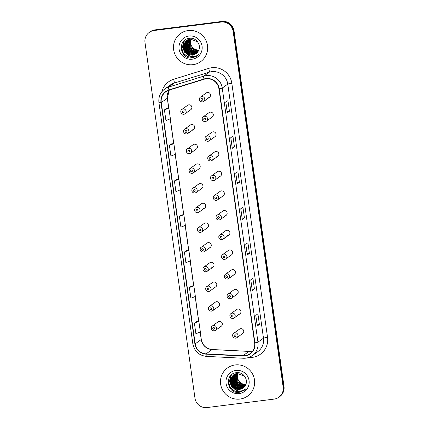 <?xml version="1.0" encoding="UTF-8"?>
<svg xmlns="http://www.w3.org/2000/svg" width="429" height="429" viewBox="0 0 429 429"><rect width="100%" height="100%" fill="white"/><g stroke="black" fill="none" stroke-linecap="round" stroke-linejoin="round"><path stroke-width="0.64" d="M192.374 129.842A2.703 2.654 -125.6 0 0 194.476 126.206A2.703 2.654 -125.6 0 0 190.428 124.978L184.663 129.102A2.703 2.654 54.4 0 1 188.712 130.33A2.703 2.654 54.4 0 1 186.61 133.966M195.141 149.528A2.703 2.654 -125.6 0 0 197.243 145.892A2.703 2.654 -125.6 0 0 193.195 144.664L187.43 148.793A2.703 2.654 54.4 0 1 191.479 150.021A2.703 2.654 54.4 0 1 189.377 153.652M197.908 169.214A2.703 2.654 -125.6 0 0 200.011 165.578A2.703 2.654 -125.6 0 0 195.962 164.35L190.197 168.479A2.703 2.654 54.4 0 1 194.246 169.707A2.703 2.654 54.4 0 1 192.144 173.343M200.675 188.899A2.703 2.654 -125.6 0 0 202.778 185.269A2.703 2.654 -125.6 0 0 198.729 184.041L192.964 188.165A2.703 2.654 54.4 0 1 197.008 189.393A2.703 2.654 54.4 0 1 194.911 193.029M203.443 208.591A2.703 2.654 -125.6 0 0 205.545 204.955A2.703 2.654 -125.6 0 0 201.496 203.727L195.731 207.851A2.703 2.654 54.4 0 1 199.775 209.079A2.703 2.654 54.4 0 1 197.678 212.714M206.21 228.276A2.703 2.654 -125.6 0 0 208.312 224.64A2.703 2.654 -125.6 0 0 204.263 223.412L198.498 227.542A2.703 2.654 54.4 0 1 202.542 228.77A2.703 2.654 54.4 0 1 200.445 232.4M208.977 247.962A2.703 2.654 -125.6 0 0 211.073 244.332A2.703 2.654 -125.6 0 0 207.03 243.098L201.265 247.227A2.703 2.654 54.4 0 1 205.309 248.455A2.703 2.654 54.4 0 1 203.212 252.091M211.744 267.648A2.703 2.654 -125.6 0 0 213.84 264.017A2.703 2.654 -125.6 0 0 209.797 262.789L204.027 266.913A2.703 2.654 54.4 0 1 208.076 268.141A2.703 2.654 54.4 0 1 205.979 271.777M214.511 287.339A2.703 2.654 -125.6 0 0 216.607 283.703A2.703 2.654 -125.6 0 0 212.564 282.475L206.794 286.599A2.703 2.654 54.4 0 1 210.843 287.832A2.703 2.654 54.4 0 1 208.746 291.463M216.527 301.694A2.703 2.654 -125.6 0 0 215.331 302.161L209.561 306.29A2.703 2.654 54.4 0 1 213.61 307.518A2.703 2.654 54.4 0 1 211.508 311.148L212.709 310.682L218.474 306.553A2.703 2.654 -125.6 0 0 216.527 301.694M220.045 326.71A2.703 2.654 -125.6 0 0 222.142 323.08A2.703 2.654 -125.6 0 0 218.093 321.847L212.328 325.976A2.703 2.654 54.4 0 1 216.377 327.204A2.703 2.654 54.4 0 1 214.275 330.839M189.607 110.151A2.703 2.654 -125.6 0 0 191.709 106.521A2.703 2.654 -125.6 0 0 187.661 105.293L181.896 109.416A2.703 2.654 54.4 0 1 185.945 110.644A2.703 2.654 54.4 0 1 183.843 114.28M211.02 117.471A2.703 2.654 -125.6 0 0 213.122 113.841A2.703 2.654 -125.6 0 0 209.073 112.612L203.308 116.736A2.703 2.654 54.4 0 1 207.357 117.964A2.703 2.654 54.4 0 1 205.255 121.6M213.787 137.157A2.703 2.654 -125.6 0 0 215.889 133.526A2.703 2.654 -125.6 0 0 211.84 132.298L206.076 136.422A2.703 2.654 54.4 0 1 210.124 137.65A2.703 2.654 54.4 0 1 208.022 141.286M216.554 156.848A2.703 2.654 -125.6 0 0 218.656 153.212A2.703 2.654 -125.6 0 0 214.607 151.984L208.843 156.113A2.703 2.654 54.4 0 1 212.891 157.341A2.703 2.654 54.4 0 1 210.789 160.972M219.321 176.534A2.703 2.654 -125.6 0 0 221.423 172.898A2.703 2.654 -125.6 0 0 217.374 171.67L211.61 175.799A2.703 2.654 54.4 0 1 215.658 177.027A2.703 2.654 54.4 0 1 213.556 180.657M222.088 196.219A2.703 2.654 -125.6 0 0 224.19 192.589A2.703 2.654 -125.6 0 0 220.141 191.361L214.377 195.485A2.703 2.654 54.4 0 1 218.425 196.713A2.703 2.654 54.4 0 1 216.323 200.348M224.855 215.905A2.703 2.654 -125.6 0 0 226.957 212.275A2.703 2.654 -125.6 0 0 222.908 211.047L217.144 215.17A2.703 2.654 54.4 0 1 221.192 216.398A2.703 2.654 54.4 0 1 219.09 220.034M227.622 235.596A2.703 2.654 -125.6 0 0 229.724 231.96A2.703 2.654 -125.6 0 0 225.675 230.732L219.911 234.861A2.703 2.654 54.4 0 1 223.954 236.089A2.703 2.654 54.4 0 1 221.857 239.72M230.389 255.282A2.703 2.654 -125.6 0 0 232.491 251.646A2.703 2.654 -125.6 0 0 228.442 250.418L222.678 254.547A2.703 2.654 54.4 0 1 226.721 255.775A2.703 2.654 54.4 0 1 224.624 259.406M233.156 274.968A2.703 2.654 -125.6 0 0 235.253 271.337A2.703 2.654 -125.6 0 0 231.21 270.109L225.445 274.233A2.703 2.654 54.4 0 1 229.488 275.461A2.703 2.654 54.4 0 1 227.391 279.097M235.923 294.659A2.703 2.654 -125.6 0 0 238.02 291.023A2.703 2.654 -125.6 0 0 233.977 289.795L228.212 293.919A2.703 2.654 54.4 0 1 232.255 295.147A2.703 2.654 54.4 0 1 230.159 298.782M238.69 314.344A2.703 2.654 -125.6 0 0 240.787 310.709A2.703 2.654 -125.6 0 0 236.744 309.481L230.974 313.61A2.703 2.654 54.4 0 1 235.022 314.838A2.703 2.654 54.4 0 1 232.926 318.468M241.457 334.03A2.703 2.654 -125.6 0 0 243.554 330.394A2.703 2.654 -125.6 0 0 239.511 329.166L233.741 333.295A2.703 2.654 54.4 0 1 237.789 334.523A2.703 2.654 54.4 0 1 235.687 338.159M208.253 97.785A2.703 2.654 -125.6 0 0 210.355 94.149A2.703 2.654 -125.6 0 0 206.306 92.921L200.541 97.051A2.703 2.654 54.4 0 1 204.59 98.279A2.703 2.654 54.4 0 1 202.488 101.909M217.278 307.025A2.703 2.654 -125.6 0 0 218.474 306.553M188.175 30.556A17.289 16.994 -125.6 0 0 180.507 33.553A17.289 16.994 -125.6 0 0 174.726 53.807A17.289 16.994 -125.6 0 0 192.97 64.666A17.289 16.994 -125.6 0 0 200.633 61.669A17.289 16.994 -125.6 0 0 206.413 41.415A17.289 16.994 -125.6 0 0 188.175 30.556A17.289 16.994 -125.6 0 0 180.507 33.553A17.289 16.994 -125.6 0 0 174.726 53.807A17.289 16.994 -125.6 0 0 192.97 64.666A17.289 16.994 -125.6 0 0 200.633 61.669A17.289 16.994 -125.6 0 0 206.413 41.415A17.289 16.994 -125.6 0 0 188.175 30.556M235.172 364.95A17.289 16.994 -125.6 0 0 227.504 367.948A17.289 16.994 -125.6 0 0 221.723 388.202A17.289 16.994 -125.6 0 0 239.967 399.067A17.289 16.994 -125.6 0 0 247.63 396.064A17.289 16.994 -125.6 0 0 253.41 375.809A17.289 16.994 -125.6 0 0 235.172 364.95A17.289 16.994 -125.6 0 0 227.504 367.948A17.289 16.994 -125.6 0 0 221.723 388.202A17.289 16.994 -125.6 0 0 239.967 399.067A17.289 16.994 -125.6 0 0 247.63 396.064A17.289 16.994 -125.6 0 0 253.41 375.809A17.289 16.994 -125.6 0 0 235.172 364.95M206.027 78.834A11.524 11.331 54.4 0 1 218.908 88.782L254.617 342.868A11.524 11.331 54.4 0 1 242.948 355.738L206.081 353.877A11.524 11.331 54.4 0 1 195.184 343.854L161.272 102.552A11.524 11.331 54.4 0 1 169.021 90.176L204.091 79.252A11.524 11.331 54.4 0 1 206.027 78.834M205.984 78.55A11.814 11.615 -125.6 0 0 204.006 78.979L168.935 89.902A11.814 11.615 -125.6 0 0 160.988 102.585L194.9 343.886A11.814 11.615 -125.6 0 0 206.07 354.161L242.937 356.022A11.814 11.615 -125.6 0 0 254.901 342.83L219.192 88.749A11.814 11.615 -125.6 0 0 205.984 78.55M149.281 32.384L150.145 31.767A10.805 10.623 -125.6 0 1 154.939 29.891L221.938 21.45A10.805 10.623 -125.6 0 1 234.014 30.775L284.009 386.497A10.805 10.623 -125.6 0 1 279.719 396.616L279.284 396.927A10.805 10.623 -125.6 0 0 283.574 386.802L233.58 31.086A10.805 10.623 -125.6 0 0 221.503 21.761L154.504 30.202A10.805 10.623 -125.6 0 0 149.716 32.073A10.805 10.623 -125.6 0 1 154.504 30.202L221.503 21.761A10.805 10.623 -125.6 0 1 233.58 31.086L283.574 386.802A10.805 10.623 -125.6 0 1 279.284 396.927L278.855 397.233A10.805 10.623 -125.6 0 0 283.145 387.114L233.151 31.397A10.805 10.623 -125.6 0 0 221.074 22.067L154.075 30.513A10.805 10.623 -125.6 0 0 144.991 42.503L194.986 398.225A10.805 10.623 -125.6 0 0 207.062 407.55L274.061 399.109A10.805 10.623 -125.6 0 0 278.855 397.233M257.282 325.981L255.786 315.336L257.25 326.024L259.406 324.48L257.909 313.819L255.754 315.363L257.25 326.024M257.116 324.769L259.406 324.48M252.29 290.444L250.793 279.805L252.257 290.487L254.413 288.948L252.912 278.287L250.761 279.826L252.257 290.487M252.118 289.232L254.413 288.948M247.297 254.906L245.801 244.267L247.265 254.949L249.415 253.41L247.919 242.75L245.763 244.289L247.265 254.949M247.125 253.7L249.415 253.41M227.316 112.763L225.82 102.118L227.284 112.806L229.44 111.267L227.944 100.606L225.788 102.145L227.284 112.806M227.15 111.551L229.44 111.267M232.314 148.3L230.818 137.655L232.282 148.343L234.432 146.798L232.936 136.138L230.781 137.682L232.282 148.343M232.143 147.088L234.432 146.798M237.307 183.832L235.811 173.193L237.275 183.88L239.43 182.336L237.929 171.675L235.778 173.219L237.275 183.88M237.135 182.625L239.43 182.336M242.299 219.369L240.803 208.73L242.267 219.417L244.423 217.873L242.927 207.212L240.771 208.757L242.267 219.417M242.133 218.163L244.423 217.873M191.559 286.03L189.404 287.559L190.9 298.219L195.356 296.439L193.86 285.778L191.532 286.03M196.552 321.568L194.396 323.096L195.892 333.757L200.354 331.976L198.852 321.316L196.53 321.568M176.576 179.419L174.421 180.952L175.917 191.613L180.373 189.827L178.877 179.166L176.55 179.424M171.579 143.887L169.423 145.415L170.924 156.076L175.381 154.295L173.879 143.635L171.557 143.887M166.586 108.349L164.43 109.878L165.926 120.538L170.388 118.758L168.887 108.097L166.565 108.349M186.561 250.493L184.406 252.021L185.907 262.682L190.363 260.902L188.862 250.241L186.54 250.498M179.413 216.484L180.909 227.15L185.371 225.364L183.869 214.704L181.547 214.961L179.413 216.484L183.869 214.704M174.421 180.952L178.877 179.166M169.423 145.415L173.879 143.635M164.43 109.878L168.887 108.097M184.406 252.021L188.862 250.241M189.404 287.559L193.86 285.778M194.396 323.096L198.852 321.316M190.943 38.937A8.14 8.006 -125.6 0 0 198.799 50.059M198.402 50.895L190.964 47.678L189.95 39.559L190.203 39.007M198.15 51.314L190.283 48.166L189.269 40.053L189.741 39.082M197.807 51.271L190.299 47.834L188.819 42.75L189.859 39.06M190.417 38.878L186.583 40.449L183.794 43.967L184.808 52.086L186.926 54.075L192.24 55.261L195.849 53.845L197.871 51.727L196.954 51.882L189.597 48.654L188.583 40.54L189.296 39.184M197.126 51.764L192.728 50.997L189.371 47.946L188.127 43.544L189.409 39.157M197.624 52.091L196.268 52.376L188.916 49.147L187.897 41.028L188.867 39.307M197.689 52L196.439 52.252L191.935 51.437L188.792 48.6L187.446 44.251L188.974 39.275M197.351 52.44L195.581 52.864L188.229 49.635L187.216 41.522L188.454 39.452M197.42 52.354L195.753 52.74L192.283 52.365L188.084 49.062L186.787 43.86L188.556 39.414M197.067 52.767L194.9 53.352L187.543 50.123L186.529 42.01L188.052 39.613M197.136 52.687L195.072 53.234L191.414 52.788L187.253 49.314L186.138 44.026L188.154 39.57M196.766 53.078L194.214 53.845L186.862 50.617L185.848 42.498L187.666 39.795M196.841 53.003L194.385 53.722L189.65 52.783L186.342 49.389L185.408 45.002L187.655 39.859M196.45 53.368L193.533 54.333L186.175 51.105L185.162 42.991L187.291 39.999M196.53 53.298L193.699 54.21L189.961 53.738L186.063 50.574L184.797 44.831L187.087 40.229M196.123 53.641L192.846 54.821L185.494 51.593L184.475 43.479L186.931 40.213L184.239 44.627L184.69 49.78L188.079 53.646L193.018 54.703L196.203 53.577M187.001 40.16L187.269 39.961M186.583 40.449L190.245 39.001L197.672 41.876M195.892 53.813L192.331 55.191L188.422 54.649L184.406 51.078L183.515 45.313L186.052 40.894M197.871 51.727C202.252 46.182 196.638 37.275 189.677 38.267C177.166 38.969 179.601 59.164 191.613 58.022L196.922 56.124L198.729 54.467C196.841 56.001 194.675 56.708 192.224 56.585C190.16 56.446 188.395 55.609 186.926 54.075M188.942 36.025A11.744 11.545 -125.6 0 0 179.075 49.062A11.744 11.545 -125.6 0 0 192.197 59.197A11.744 11.545 -125.6 0 0 202.07 46.16A11.744 11.545 -125.6 0 0 188.942 36.025M197.168 50.954L196.654 51.324M198.37 50.949L198.053 50.933M197.474 50.96A11.524 11.331 -125.6 0 0 198.085 51.153M196.332 51.308L196.268 50.874M197.126 55.974L192.294 57.91L189.816 57.904M197.281 55.856L192.975 57.422L187.639 56.628L183.349 53.234L181.194 46.423M188.712 55.518L184.717 52.252L182.647 47.152L183.51 41.345M198.23 55.014L197.522 55.32M189.157 54.912L185.403 51.764L183.344 46.745M183.258 45.892L184.363 40.508M189.833 54.419L186.089 51.276L184.025 46.252M190.53 53.931L186.771 50.783L184.711 45.769M197.238 55.888L192.889 57.481L187.553 56.692L183.263 53.293L181.113 47.265M189.822 56.054L184.636 52.317L182.561 47.211L183.392 41.479M198.193 55.051L197.378 55.405M188.61 54.724L185.317 51.823L183.344 47.351M183.204 46.348L184.266 40.594M189.28 54.226L186.004 51.335L184.03 46.858M189.977 53.743L186.685 50.847L184.717 46.375M191.345 52.767L188.058 49.866L186.084 45.394M237.939 373.337A8.14 8.006 -125.6 0 0 245.79 384.454M245.399 385.29L237.961 382.073L236.947 373.959L237.199 373.402M245.147 385.714L237.28 382.561L236.261 374.447L236.738 373.482M244.803 385.671L237.296 382.234L235.816 377.145L236.856 373.461M244.879 386.111L243.945 386.282L236.594 383.054L235.58 374.935L236.293 373.584M244.117 386.159L239.725 385.392L236.368 382.341L235.124 377.944L236.406 373.557M244.621 386.486L243.264 386.77L235.912 383.542L234.894 375.429L235.864 373.707M244.686 386.395L243.436 386.647L238.932 385.837L235.789 383L234.443 378.646L235.971 373.67M244.348 386.835L242.578 387.258L235.226 384.03L234.213 375.917L235.451 373.847M244.417 386.749L242.75 387.14L239.28 386.765L235.081 383.462L233.784 378.26L235.553 373.809M244.063 387.167L241.897 387.752L234.54 384.523L233.526 376.405L235.049 374.013M244.133 387.087L242.069 387.628L238.411 387.189L234.25 383.708L233.135 378.421L235.151 373.97M243.758 387.473L241.211 388.24L233.859 385.011L232.84 376.898L234.663 374.195M243.838 387.398L241.382 388.116L236.647 387.183L233.333 383.789L232.405 379.397L234.652 374.254M243.447 387.768L240.524 388.728L233.172 385.499L232.159 377.386L234.288 374.394M243.527 387.693L240.696 388.61L236.958 388.138L233.054 384.974L231.789 379.225L234.084 374.63M243.114 388.036L239.843 389.221L232.486 385.993L231.472 377.874L233.928 374.614L231.236 379.022L231.687 384.175L235.071 388.041L240.015 389.098L243.2 387.972M233.923 388.47L239.237 389.655L242.846 388.24L244.868 386.127C249.249 380.577 243.634 371.67 236.674 372.662C224.163 373.364 226.598 393.565 238.61 392.422L243.919 390.524L245.726 388.862C243.838 390.401 241.672 391.103 239.221 390.98C237.157 390.84 235.392 390.004 233.923 388.47L231.805 386.481L230.791 378.367L233.58 374.849L237.242 373.396L244.669 376.271M242.889 388.213L239.328 389.586L235.419 389.044L231.403 385.473L230.507 379.713L233.049 375.295M233.58 374.849L237.414 373.278M235.939 370.42A11.744 11.545 -125.6 0 0 226.067 383.456A11.744 11.545 -125.6 0 0 239.194 393.591A11.744 11.545 -125.6 0 0 249.067 380.555A11.744 11.545 -125.6 0 0 235.939 370.42M244.165 385.349L243.651 385.719M245.367 385.344L245.05 385.328M244.466 385.355A11.524 11.331 -125.6 0 0 245.082 385.548M243.323 385.703L243.264 385.269M244.122 390.369L239.285 392.304L236.813 392.299M244.278 390.251L239.972 391.816L234.636 391.028L230.346 387.628L228.19 380.818M235.709 389.913L231.714 386.652L229.644 381.547L230.507 375.74M245.222 389.409L244.519 389.714M236.154 389.307L232.4 386.159L230.341 381.145M230.255 380.287L231.36 374.903M236.829 388.813L233.086 385.671L231.022 380.652M237.527 388.331L233.767 385.183L231.708 380.164M244.235 390.283L239.886 391.875L234.55 391.087L230.26 387.693L228.11 381.665M236.819 390.449L231.628 386.711L229.558 381.606L230.389 375.879M245.184 389.446L244.374 389.8M235.607 389.119L232.314 386.223L230.341 381.751M230.201 380.743L231.263 374.989M236.277 388.62L233.001 385.73L231.027 381.258M236.974 388.143L233.682 385.242L231.714 380.77M238.342 387.162L235.049 384.261L233.081 379.788M242.948 355.738L248.981 351.415A11.524 11.331 -125.6 0 0 252.692 350.986M195.184 343.854L201.217 339.532A11.524 11.331 -125.6 0 0 212.119 349.555L248.981 351.415A6.483 0.938 -87.1 0 1 249.093 351.378L252.702 350.97M161.872 91.715A18.013 17.702 54.4 0 1 173.606 79.311L208.676 68.388A18.013 17.702 54.4 0 1 231.832 83.28L267.54 337.36A3.604 0.311 -8 0 0 263.476 338.191L227.767 84.111A14.409 14.162 -125.6 0 0 209.245 72.195L174.174 83.119A14.409 14.162 -125.6 0 0 170.206 85.092L164.688 89.044A14.409 14.162 54.4 0 1 168.656 87.071A3.604 0.633 72.7 0 0 168.935 89.902M267.54 337.36A18.013 17.702 54.4 0 1 252.402 357.352A18.013 17.702 54.4 0 1 249.303 357.47L248.782 357.443M257.754 351.689A14.409 14.162 -125.6 0 0 263.476 338.191L257.958 342.144A14.409 14.162 54.4 0 1 252.236 355.636L257.754 351.689M173.606 79.311A3.604 0.633 -107.3 0 1 174.174 83.119L168.656 87.071L203.727 76.142A14.409 14.162 54.4 0 1 222.249 88.058A3.604 0.311 172 0 1 219.192 88.749M204.006 78.979A3.604 0.633 72.7 0 1 203.727 76.142L209.245 72.195A3.604 0.633 -107.3 0 0 208.676 68.388M164.688 89.044C160.264 92.466 158.344 96.981 158.928 102.595A3.604 0.311 -8 0 0 160.988 102.585M194.9 343.886A3.604 0.311 172 0 1 192.841 343.897C194.423 351.308 198.954 355.469 206.44 356.386L243.307 358.247C246.589 358.381 249.565 357.513 252.236 355.636M206.07 354.161A3.604 0.52 92.9 0 0 206.44 356.386M242.937 356.022A3.604 0.52 92.9 0 0 243.307 358.247M254.901 342.83A3.604 0.311 -8 0 0 257.958 342.144L222.249 88.058L227.767 84.111A3.604 0.311 -8 0 1 231.832 83.28M283.145 387.114L284.009 386.497M233.151 31.397L234.014 30.775M221.074 22.067L221.938 21.45M154.075 30.513L154.939 29.891M206.081 353.877L212.119 349.555A6.483 0.938 -87.1 0 1 212.226 349.522L249.093 351.378M169.235 90.111A11.524 11.331 -125.6 0 0 167.305 98.23L168.694 108.119M161.272 102.552L167.305 98.23A6.483 0.558 -8 0 0 167.38 98.128L168.779 108.108M170.2 118.833L173.691 143.651M175.193 154.365L178.684 179.188M180.191 189.902L183.676 214.725M185.183 225.439L188.674 250.263M190.176 260.977L193.667 285.8M195.174 296.514L198.659 321.337M200.166 332.046L201.217 339.532A6.483 0.558 -8 0 0 201.292 339.43C202.595 345.425 206.242 348.788 212.226 349.522M201.721 98.552A0.901 0.885 -125.6 0 0 200.96 99.549A0.901 0.885 -125.6 0 0 201.968 100.327A0.901 0.885 -125.6 0 0 202.724 99.33A0.901 0.885 -125.6 0 0 201.721 98.552M183.322 112.693A0.901 0.885 -125.6 0 0 184.079 111.696A0.901 0.885 -125.6 0 0 183.07 110.918A0.901 0.885 -125.6 0 0 182.314 111.915A0.901 0.885 -125.6 0 0 183.322 112.693M204.488 118.238A0.901 0.885 -125.6 0 0 203.727 119.235A0.901 0.885 -125.6 0 0 204.735 120.013A0.901 0.885 -125.6 0 0 205.491 119.015A0.901 0.885 -125.6 0 0 204.488 118.238M207.255 137.923A0.901 0.885 -125.6 0 0 206.494 138.926A0.901 0.885 -125.6 0 0 207.502 139.704A0.901 0.885 -125.6 0 0 208.258 138.701A0.901 0.885 -125.6 0 0 207.255 137.923M210.017 157.615A0.901 0.885 -125.6 0 0 209.261 158.612A0.901 0.885 -125.6 0 0 210.269 159.39A0.901 0.885 -125.6 0 0 211.025 158.387A0.901 0.885 -125.6 0 0 210.017 157.615M212.784 177.3A0.901 0.885 -125.6 0 0 212.028 178.298A0.901 0.885 -125.6 0 0 213.036 179.075A0.901 0.885 -125.6 0 0 213.792 178.078A0.901 0.885 -125.6 0 0 212.784 177.3M186.089 132.384A0.901 0.885 -125.6 0 0 186.846 131.381A0.901 0.885 -125.6 0 0 185.837 130.604A0.901 0.885 -125.6 0 0 185.081 131.606A0.901 0.885 -125.6 0 0 186.089 132.384M188.857 152.07A0.901 0.885 -125.6 0 0 189.613 151.072A0.901 0.885 -125.6 0 0 188.604 150.295A0.901 0.885 -125.6 0 0 187.848 151.292A0.901 0.885 -125.6 0 0 188.857 152.07M191.624 171.756A0.901 0.885 -125.6 0 0 192.38 170.758A0.901 0.885 -125.6 0 0 191.372 169.981A0.901 0.885 -125.6 0 0 190.615 170.978A0.901 0.885 -125.6 0 0 191.624 171.756M215.551 196.986A0.901 0.885 -125.6 0 0 214.795 197.983A0.901 0.885 -125.6 0 0 215.803 198.761A0.901 0.885 -125.6 0 0 216.559 197.764A0.901 0.885 -125.6 0 0 215.551 196.986M218.318 216.672A0.901 0.885 -125.6 0 0 217.562 217.675A0.901 0.885 -125.6 0 0 218.57 218.452A0.901 0.885 -125.6 0 0 219.326 217.449A0.901 0.885 -125.6 0 0 218.318 216.672M221.085 236.363A0.901 0.885 -125.6 0 0 220.329 237.36A0.901 0.885 -125.6 0 0 221.337 238.138A0.901 0.885 -125.6 0 0 222.093 237.135A0.901 0.885 -125.6 0 0 221.085 236.363M194.391 191.441A0.901 0.885 -125.6 0 0 195.147 190.444A0.901 0.885 -125.6 0 0 194.139 189.666A0.901 0.885 -125.6 0 0 193.382 190.664A0.901 0.885 -125.6 0 0 194.391 191.441M197.158 211.132A0.901 0.885 -125.6 0 0 197.914 210.13A0.901 0.885 -125.6 0 0 196.906 209.352A0.901 0.885 -125.6 0 0 196.15 210.355A0.901 0.885 -125.6 0 0 197.158 211.132M199.925 230.818A0.901 0.885 -125.6 0 0 200.681 229.821A0.901 0.885 -125.6 0 0 199.673 229.043A0.901 0.885 -125.6 0 0 198.917 230.041A0.901 0.885 -125.6 0 0 199.925 230.818M223.852 256.049A0.901 0.885 -125.6 0 0 223.096 257.046A0.901 0.885 -125.6 0 0 224.104 257.824A0.901 0.885 -125.6 0 0 224.86 256.826A0.901 0.885 -125.6 0 0 223.852 256.049M226.619 275.734A0.901 0.885 -125.6 0 0 225.863 276.732A0.901 0.885 -125.6 0 0 226.871 277.509A0.901 0.885 -125.6 0 0 227.627 276.512A0.901 0.885 -125.6 0 0 226.619 275.734M229.386 295.42A0.901 0.885 -125.6 0 0 228.63 296.423A0.901 0.885 -125.6 0 0 229.638 297.2A0.901 0.885 -125.6 0 0 230.394 296.198A0.901 0.885 -125.6 0 0 229.386 295.42M232.153 315.111A0.901 0.885 -125.6 0 0 231.397 316.109A0.901 0.885 -125.6 0 0 232.405 316.886A0.901 0.885 -125.6 0 0 233.162 315.883A0.901 0.885 -125.6 0 0 232.153 315.111M234.92 334.797A0.901 0.885 -125.6 0 0 234.164 335.794A0.901 0.885 -125.6 0 0 235.172 336.572A0.901 0.885 -125.6 0 0 235.929 335.575A0.901 0.885 -125.6 0 0 234.92 334.797M202.692 250.504A0.901 0.885 -125.6 0 0 203.448 249.506A0.901 0.885 -125.6 0 0 202.44 248.729A0.901 0.885 -125.6 0 0 201.684 249.726A0.901 0.885 -125.6 0 0 202.692 250.504M205.459 270.19A0.901 0.885 -125.6 0 0 206.215 269.192A0.901 0.885 -125.6 0 0 205.207 268.415A0.901 0.885 -125.6 0 0 204.451 269.412A0.901 0.885 -125.6 0 0 205.459 270.19M208.226 289.881A0.901 0.885 -125.6 0 0 208.982 288.878A0.901 0.885 -125.6 0 0 207.974 288.1A0.901 0.885 -125.6 0 0 207.218 289.103A0.901 0.885 -125.6 0 0 208.226 289.881M210.993 309.566A0.901 0.885 -125.6 0 0 211.749 308.569A0.901 0.885 -125.6 0 0 210.741 307.791A0.901 0.885 -125.6 0 0 209.985 308.789A0.901 0.885 -125.6 0 0 210.993 309.566M213.76 329.252A0.901 0.885 -125.6 0 0 214.516 328.255A0.901 0.885 -125.6 0 0 213.508 327.477A0.901 0.885 -125.6 0 0 212.752 328.475A0.901 0.885 -125.6 0 0 213.76 329.252M158.928 102.595L192.841 343.897M169.257 90.106L167.38 98.128M170.286 118.795L173.777 143.645M175.279 154.333L178.77 179.183M180.271 189.87L183.762 214.714M185.269 225.407L188.76 250.252M190.262 260.945L193.752 285.789M195.254 296.477L198.745 321.326M200.252 332.014L201.292 339.43M200.541 97.051C198.766 97.914 198.922 101.968 202.461 101.92L203.684 101.442L209.449 97.319M190.803 109.685L185.038 113.808L183.816 114.291C180.277 114.334 180.121 110.285 181.896 109.416M203.308 116.736C201.533 117.605 201.689 121.654 205.228 121.611L206.451 121.128L212.216 117.004M206.076 136.422C204.301 137.291 204.456 141.345 207.995 141.297L209.218 140.819L214.983 136.69M208.843 156.113C207.068 156.976 207.218 161.031 210.762 160.982L211.985 160.505L217.75 156.376M211.61 175.799C209.835 176.662 209.985 180.716 213.529 180.668L214.752 180.191L220.517 176.067M193.57 129.37L187.805 133.499L186.583 133.977C183.038 134.025 182.888 129.971 184.663 129.102M196.337 149.056L190.573 153.185L189.35 153.662C185.805 153.711 185.655 149.657 187.43 148.793M199.104 168.747L193.34 172.871L192.117 173.348C188.572 173.396 188.422 169.342 190.197 168.479M214.377 195.485C212.602 196.353 212.752 200.402 216.296 200.359L217.519 199.876L223.284 195.753M217.144 215.17C215.369 216.039 215.519 220.093 219.063 220.045L220.286 219.568L226.051 215.438M219.911 234.861C218.136 235.725 218.286 239.779 221.831 239.731L223.053 239.253L228.818 235.124M201.871 188.433L196.107 192.557L194.884 193.039C191.339 193.082 191.189 189.033 192.964 188.165M204.638 208.119L198.874 212.248L197.651 212.725C194.106 212.773 193.956 208.719 195.731 207.851M207.405 227.804L201.641 231.933L200.418 232.411C196.873 232.459 196.723 228.405 198.498 227.542M222.678 254.547C220.903 255.411 221.053 259.465 224.598 259.416L225.82 258.939L231.585 254.815M225.445 274.233C223.67 275.102 223.82 279.15 227.365 279.107L228.587 278.625L234.352 274.501M228.212 293.919C226.437 294.787 226.587 298.841 230.132 298.793L231.354 298.316L237.119 294.187M230.974 313.61C229.204 314.473 229.354 318.527 232.899 318.479L234.121 318.002L239.886 313.872M233.741 333.295C231.971 334.159 232.121 338.213 235.666 338.165L236.888 337.687L242.653 333.564M210.172 247.495L204.408 251.619L203.185 252.096C199.641 252.145 199.49 248.091 201.265 247.227M212.94 267.181L207.175 271.305L205.952 271.788C202.408 271.836 202.257 267.782 204.027 266.913M215.707 286.867L209.942 290.996L208.719 291.473C205.175 291.522 205.024 287.468 206.794 286.599M209.561 306.29C207.792 307.153 207.942 311.207 211.486 311.159M221.241 326.244L215.476 330.368L214.253 330.845C210.709 330.893 210.559 326.839 212.328 325.976"/></g></svg>
